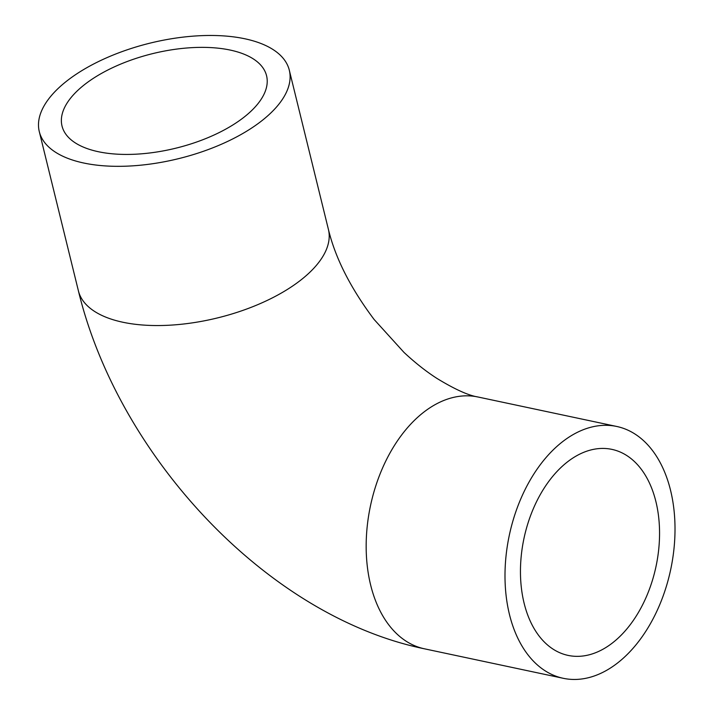 <?xml version="1.0" encoding="UTF-8"?>
<svg xmlns="http://www.w3.org/2000/svg" width="714" height="714" viewBox="0 0 714 714"><rect width="100%" height="100%" fill="white"/><g stroke="black" fill="none" stroke-linecap="round" stroke-linejoin="round"><path stroke-width="1.07" d="M67.643 80.361A128.725 59.494 166.2 0 1 200.366 35.7A128.725 59.494 166.2 0 1 289.304 70.195A128.725 59.494 166.2 0 1 260.949 121.434A128.725 59.494 166.2 0 1 128.225 166.094A128.725 59.494 166.2 0 1 39.288 131.599A128.725 59.494 166.2 0 1 67.643 80.361M243.376 117.694A105.315 48.677 166.2 0 1 134.785 154.242A105.315 48.677 166.2 0 1 62.02 126.021A105.315 48.677 166.2 0 1 85.216 84.091A105.315 48.677 166.2 0 1 193.806 47.552A105.315 48.677 166.2 0 1 266.572 75.773A105.315 48.677 166.2 0 1 243.376 117.694M617.235 663.244A128.725 82.494 102 0 0 675.016 528.672A128.725 82.494 102 0 0 616.753 426.472A128.725 82.494 102 0 0 562.775 441.538A128.725 82.494 102 0 0 504.994 576.109A128.725 82.494 102 0 0 563.257 678.3A128.725 82.494 102 0 0 617.235 663.244M567.728 461.69A105.315 67.491 102 0 0 520.452 571.798A105.315 67.491 102 0 0 568.121 655.407A105.315 67.491 102 0 0 612.282 643.082A105.315 67.491 102 0 0 659.558 532.983A105.315 67.491 102 0 0 611.889 449.374A105.315 67.491 102 0 0 567.728 461.69M300.058 280.656A128.725 59.494 -13.8 0 0 328.413 229.417C335.357 258.12 350.592 288.135 374.109 319.47L403.981 352.395C415.102 362.766 426.124 371.467 437.048 378.482C454.764 389.282 468.393 395.449 477.925 396.984A128.725 82.494 -78 0 0 423.946 412.04A128.725 82.494 -78 0 0 366.166 546.612A128.725 82.494 -78 0 0 424.419 648.803C267.018 616.405 118.247 456.103 78.397 290.821A128.725 59.494 -13.8 0 0 167.335 325.316A128.725 59.494 -13.8 0 0 300.058 280.656M328.413 229.417L289.304 70.195M616.753 426.472L477.925 396.984M563.257 678.3L424.419 648.803M78.397 290.821L39.288 131.599"/></g></svg>
